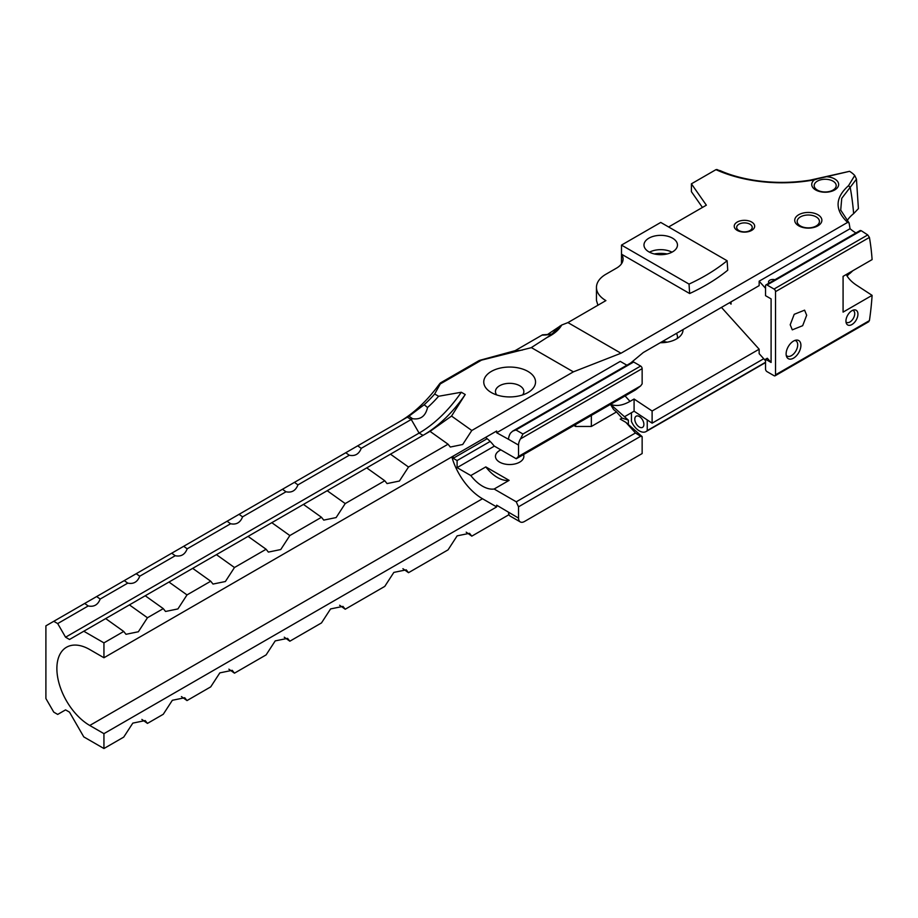 <?xml version="1.0" encoding="UTF-8"?>
<svg xmlns="http://www.w3.org/2000/svg" width="918" height="918" viewBox="0 0 918 918"><rect width="100%" height="100%" fill="white"/><g stroke="black" fill="none" stroke-linecap="round" stroke-linejoin="round"><path stroke-width="1.38" d="M667.168 253.942A22.307 12.875 0 0 0 654.27 253.942M649.451 252.175A16.742 9.662 180 0 1 671.987 252.175M662.417 341.485A16.742 9.662 180 0 1 667.156 342.173M648.877 251.853A16.742 9.662 180 0 1 643.977 245.026A16.742 9.662 180 0 1 654.305 236.087A16.742 9.662 180 0 1 672.561 238.187A16.742 9.662 180 0 1 677.461 245.026A16.742 9.662 180 0 1 667.122 253.953A16.742 9.662 180 0 1 648.877 251.853M509.123 480.366L485.806 466.906A31.086 17.947 -120 0 0 497.464 477.509A31.086 17.947 -120 0 0 509.123 480.366L494.136 489.019L516.272 501.802A49.17 28.389 -120 0 0 518.544 506.793L518.544 518.108A8.342 4.819 120 0 0 520.276 521.929A8.342 4.819 120 0 0 524.442 521.516L642.141 453.561L642.141 436.612L640.661 436.291L518.544 506.793M453.205 456.097L453.205 458.3L457.095 460.549L457.095 467.641L470.819 475.558A31.086 17.947 -120 0 0 482.478 486.161A31.086 17.947 -120 0 0 494.136 489.019M634.797 419.159A6.426 3.706 60 0 1 636.128 416.21A6.426 3.706 60 0 1 641.085 417.931A6.426 3.706 60 0 1 643.885 424.403A6.426 3.706 60 0 1 642.554 427.352A6.426 3.706 60 0 1 637.608 425.631A6.426 3.706 60 0 1 634.797 419.159M491.348 392.56L491.348 392.56A25.888 14.94 180 0 1 491.348 371.423A25.888 14.94 180 0 1 527.953 371.423A25.888 14.94 180 0 1 527.953 392.56A25.888 14.94 180 0 1 491.348 392.56M522.56 394.947A14.206 8.193 0 0 0 523.857 391.527A14.206 8.193 0 0 0 519.691 385.732A14.206 8.193 0 0 0 504.223 383.954A14.206 8.193 0 0 0 495.456 391.527A14.206 8.193 0 0 0 496.741 394.947M737.223 230.395A10.224 5.898 180 0 1 737.223 222.053A10.224 5.898 180 0 1 751.681 222.053A10.224 5.898 180 0 1 751.681 230.395A10.224 5.898 180 0 1 737.223 230.395M749.949 224.21A7.769 4.487 0 0 0 741.48 223.235A7.769 4.487 0 0 0 736.684 227.377A7.769 4.487 0 0 0 738.956 230.556A7.769 4.487 0 0 0 747.424 231.52A7.769 4.487 0 0 0 752.221 227.377A7.769 4.487 0 0 0 749.949 224.21M798.706 225.828A13.575 7.837 180 0 1 798.706 214.743A13.575 7.837 180 0 1 817.904 214.743A13.575 7.837 180 0 1 817.904 225.828A13.575 7.837 180 0 1 798.706 225.828M816.171 216.889A11.131 6.426 0 0 0 804.042 215.501A11.131 6.426 0 0 0 797.168 221.433A11.131 6.426 0 0 0 800.427 225.977A11.131 6.426 0 0 0 812.556 227.377A11.131 6.426 0 0 0 819.43 221.433A11.131 6.426 0 0 0 816.171 216.889M818.202 178.643L826.544 176.726A13.46 7.769 180 0 1 834.703 178.964A13.46 7.769 180 0 1 834.703 189.957A13.46 7.769 180 0 1 815.677 189.957A13.46 7.769 180 0 1 814.381 179.836A106.66 61.586 180 0 1 715.948 169.658L720.366 170.714C729.477 174.833 740.539 177.989 753.517 180.169A105.409 60.863 0 0 0 810.032 180.169A105.409 60.863 0 0 0 818.202 178.643L814.381 179.836M832.97 181.121A11.005 6.357 0 0 0 820.979 179.744A11.005 6.357 0 0 0 814.174 185.608A11.005 6.357 0 0 0 817.399 190.106A11.005 6.357 0 0 0 829.402 191.483A11.005 6.357 0 0 0 836.195 185.608A11.005 6.357 0 0 0 832.97 181.121M790.203 324.754L792.291 329.849L802.665 325.695L806.681 315.241L804.593 310.158L794.219 314.312L790.203 324.754M851.95 310.686A8.48 4.9 -60 0 1 854.084 309.905A8.48 4.9 -60 0 1 857.837 315.459A8.48 4.9 -60 0 1 851.95 324.536A8.48 4.9 -60 0 1 846.339 323.32A8.48 4.9 -60 0 1 851.95 310.686M846.006 321.954A6.816 3.936 120 0 0 846.499 322.344A6.816 3.936 120 0 0 849.907 322A6.816 3.936 120 0 0 854.36 315.999A6.816 3.936 120 0 0 853.315 310.536A6.816 3.936 120 0 0 852.73 310.295M793.508 341.083A10.454 6.036 -60 0 1 796.147 340.119A10.454 6.036 -60 0 1 800.783 346.97A10.454 6.036 -60 0 1 793.508 358.158A10.454 6.036 -60 0 1 786.611 356.654A10.454 6.036 -60 0 1 793.508 341.083M786.233 355.335A8.801 5.083 120 0 0 787.082 356.058A8.801 5.083 120 0 0 791.477 355.622A8.801 5.083 120 0 0 797.226 347.876A8.801 5.083 120 0 0 795.883 340.819A8.801 5.083 120 0 0 794.827 340.452M768.997 283.157A4.418 2.547 180 0 1 768.515 282.01A4.418 2.547 180 0 1 774.93 279.738M523.524 454.582A14.206 8.193 180 0 1 523.857 456.338A14.206 8.193 180 0 1 515.09 463.911A14.206 8.193 180 0 1 499.61 462.133A14.206 8.193 180 0 1 495.456 456.338A14.206 8.193 180 0 1 500.884 449.889M763.73 358.731L652.113 423.175L652.113 411L634.086 399.032L630 401.384C622.484 405.618 615.932 406.559 610.344 404.218L628.371 420.146L628.371 424.713M624.412 416.783L634.086 411.207L652.113 423.175M647.236 419.939L647.236 430.576A13.426 7.746 60 0 1 646.054 431.563A13.426 7.746 60 0 1 631.446 421.465L631.446 412.721M689.028 284.087A198.058 114.348 0 0 0 727.113 260.746L660.753 222.431L621.497 245.095L689.028 284.087L689.647 293.531L621.497 254.183L621.463 263.833M855.897 232.988L854.738 232.231A52.246 30.168 180 0 1 850.057 228.708L849.093 222.948L847.589 222.408L620.993 353.235L567.932 322.597L605.903 300.599A32.268 18.624 0 0 1 596.459 287.426A32.268 18.624 0 0 1 605.903 274.252L616.563 268.102A22.25 12.852 0 0 0 623.081 259.014A22.25 12.852 0 0 0 621.463 254.206M847.589 222.408C834.611 210.027 834.944 197.76 848.576 185.62L854.738 175.499L856.46 179.148L841.749 198.322L840.693 210.268M716.843 169.474A105.409 60.863 0 0 0 753.517 180.169C772.359 183.13 791.19 183.13 810.032 180.169L849.575 171.31A33.381 19.267 180 0 1 854.738 175.499M849.575 171.31L826.544 176.726M668.614 226.976L706.355 205.184L691.403 183.829L715.948 169.658M689.647 293.531A198.931 114.853 0 0 0 727.745 270.19L727.113 260.746M640.661 385.916L642.141 383.873L642.141 368.646L520.517 438.873A8.342 4.819 120 0 0 518.544 445.092L518.544 456.407L640.661 385.916L635.451 389.955L516.272 458.771A49.17 28.389 -120 0 1 518.544 456.407M642.141 436.612L625.892 422.372L635.451 432.986L640.661 436.291M771.097 362.461L767.287 358.238L765.532 359.248L771.097 362.461L771.097 298.889L765.532 295.676L765.532 285.877A2.123 1.228 -120 0 1 765.979 284.901A2.123 1.228 -120 0 1 767.035 285.005L774.035 289.044L867.74 234.939L869.426 237.429A282.606 163.163 -60 0 1 872.1 259.599L843.08 276.352L843.08 312.12L872.1 295.355A282.606 163.163 -60 0 1 869.426 320.611L867.74 321.587M869.426 237.429L775.526 291.637L775.526 374.819L869.426 320.611M860.051 231.302L861.176 230.659L867.74 234.939M850.057 228.708L759.152 281.195L765.532 288.286M775.526 291.637A2.123 1.228 -120 0 0 774.035 289.044M547.117 337.445L531.109 347.727L481.491 360.154C478.622 360.694 478.944 360.51 482.443 359.592L515.09 350.676L542.527 334.829L547.518 334.519L561.713 325.029C558.947 329.918 554.07 334.06 547.117 337.445L552.039 333.98L560.06 325.982M567.932 322.597L561.713 325.029M423.037 435.361L419.101 433.089L411.241 419.469L361.233 448.34C358.984 454.112 354.991 456.418 349.276 455.236L297.948 484.876C295.699 490.648 291.706 492.955 285.991 491.773L242.57 516.845C240.321 522.617 236.339 524.924 230.613 523.753L187.192 548.815C184.943 554.587 180.961 556.893 175.235 555.723L139.731 576.217C137.482 582.001 133.5 584.296 127.774 583.125L100.177 599.052C97.928 604.836 93.946 607.131 88.22 605.96L84.697 603.447L45.9 625.846L45.9 698.529L53.772 712.15L57.696 714.422L65.568 709.878L69.504 712.15L83.779 736.89L103.941 748.526L123.712 737.12L132.812 723.12L145.182 720.573L147.454 723.407L163.266 714.273L172.354 700.285L184.736 697.737L187.008 700.572L210.727 686.871L219.827 672.883L232.208 670.324L234.469 673.169L266.105 654.901L275.205 640.902L287.575 638.354L289.847 641.2L321.484 622.932L330.572 608.932L342.953 606.385L345.225 609.231L384.768 586.395L393.856 572.396L406.238 569.849L408.51 572.694L448.053 549.859L457.141 535.86L469.523 533.312L471.795 536.146L508.997 514.677M399.559 421.66A98.226 56.709 120 0 0 438.919 384.722C440.514 382.645 440.961 382.393 440.273 383.942L440.468 382.898L479.093 360.59M515.09 350.676A123.643 71.386 -120 0 0 522.422 350.045M466.195 532.165L471.795 536.146M434.673 393.994A87.107 50.295 -60 0 1 424.185 404.723L408.992 416.187A87.107 50.295 -60 0 1 407.305 417.197L411.241 419.469A87.107 50.295 120 0 0 412.538 418.7C420.524 419.905 425.527 416.175 427.547 407.512A87.107 50.295 120 0 0 438.597 396.266L434.673 393.994L440.273 383.942L481.491 360.154C478.622 360.694 478.944 360.51 482.443 359.592M402.91 568.701L408.51 572.694M339.626 605.237L345.225 609.231M284.259 637.207L289.847 641.2M228.88 669.176L234.469 673.169M181.42 696.578L187.008 700.572M141.865 719.425L147.454 723.407M759.152 281.195L759.152 285.636L643.277 352.535L630.643 363.035M849.093 222.948L840.613 209.935M103.941 748.526L103.941 733.654L89.757 725.472A46.485 26.84 60 0 1 59.383 684.507A46.485 26.84 60 0 1 66.509 647.247A46.485 26.84 60 0 1 89.757 649.554L103.941 657.747L103.941 642.875L123.712 631.458L125.984 634.304L138.366 631.756L147.454 617.757L163.266 608.623L165.538 611.468L177.92 608.921L187.008 594.921L210.727 581.22L212.999 584.066L225.38 581.519L234.469 567.519L266.105 549.251L268.377 552.097L280.759 549.538L289.847 535.55L321.484 517.282L323.744 520.116L336.126 517.568L345.225 503.569L384.768 480.745L387.04 483.579L399.41 481.032L408.51 467.032L448.053 444.209L450.325 447.043L462.695 444.496L471.795 430.496L573.371 371.859L620.993 353.235M103.941 657.747L496.661 431.012L496.661 432.745L508.549 439.32A8.342 4.819 -60 0 1 510.523 433.101L512.657 431.15L515.95 429.968L522.95 434.007L520.517 438.873M626.879 365.203L620.258 361.382L496.661 432.745M438.597 396.266L461.295 392.25L465.231 394.522L451.541 416.061L430.565 431.024L168.958 582.058L187.008 594.921M168.958 582.058L69.504 639.479L65.568 637.207L57.696 623.574L53.772 621.314M573.371 371.859L531.338 347.589M451.541 416.061L471.795 430.496M430.003 431.345L448.053 444.209M408.51 467.032L390.46 454.169M65.568 637.207L419.101 433.089A98.226 56.709 120 0 0 461.295 392.25M407.305 417.197L357.71 445.827L361.233 448.34M408.992 416.187L412.538 418.7M427.547 407.512L424.185 404.723M423.209 435.27A98.226 56.709 120 0 0 465.231 394.522M88.22 605.96L57.696 623.574M349.276 455.236L345.753 452.735L294.426 482.363L297.948 484.876M345.753 452.735L357.71 445.827M84.697 603.447L96.654 596.551L100.177 599.052M127.774 583.125L124.251 580.612L96.654 596.551M124.251 580.612L136.208 573.716L139.731 576.217M175.235 555.723L171.723 553.21L136.208 573.716M171.723 553.21L183.68 546.302L187.192 548.815M230.613 523.753L227.09 521.24L183.68 546.302M227.09 521.24L239.047 514.332L242.57 516.845M285.991 491.773L282.469 489.271L239.047 514.332M282.469 489.271L294.426 482.363M366.718 467.882L384.768 480.745M345.225 503.569L327.175 490.705M303.433 504.418L321.484 517.282M289.847 535.55L271.797 522.675M248.067 536.387L266.105 549.251M234.469 567.519L216.43 554.656M192.688 568.357L210.727 581.22M129.415 604.893L147.454 617.757M145.228 595.759L163.266 608.623M105.673 618.594L123.712 631.458M103.941 642.875L83.779 631.228M516.272 458.771L494.136 445.987A31.086 17.947 -120 0 0 485.553 437.427M451.851 456.877A46.485 26.84 -120 0 0 482.478 498.738L496.661 506.92L496.661 505.198L518.544 518.108M520.276 521.929L510.282 516.157A8.342 4.819 -60 0 1 508.549 512.336M591.353 415.418L591.353 426.468L616.494 411.952L622.037 418.103L628.371 420.146M622.037 418.103L620.258 419.124L625.892 422.372M103.941 733.654L496.661 506.92M597.951 305.269L596.505 300.668A32.268 18.624 180 0 1 596.459 299.601L596.459 287.426M616.494 411.952L613.568 409.508L610.481 404.368M721.456 307.404L759.152 349.207L759.152 353.648L765.532 360.74M729.695 302.642L731.038 304.133L731.038 301.861M683.026 329.585A22.307 12.875 180 0 1 680.502 335.793A22.307 12.875 180 0 1 660.271 342.724M652.113 411L759.152 349.207M856.46 179.148L858.399 208.627L853.625 213.642A49.595 28.63 180 0 0 847.073 220.779M872.1 295.355L856.62 285.257A49.595 28.63 0 0 1 846.247 274.528M846.97 275.813L852.306 271.028M691.403 183.829L691.403 191.667L702.442 207.445M522.95 434.007L640.638 366.053L633.649 362.013L515.95 429.968M765.532 359.248L765.532 369.059A2.123 1.228 -120 0 0 767.035 371.652L774.035 375.691A2.123 1.228 -120 0 0 775.09 375.795A2.123 1.228 -120 0 0 775.526 374.819M635.451 432.986L516.272 501.802M453.205 458.3L487.171 438.689M634.086 399.032L634.086 411.207M512.657 431.15L632.594 361.91A2.123 1.228 60 0 1 633.649 362.013M640.638 366.053A2.123 1.228 60 0 1 642.141 368.646M621.497 245.095L621.497 254.183M765.532 362.277L647.236 430.576M591.353 426.468L575.62 426.468L575.62 424.495M573.922 425.482L575.62 426.468M457.095 467.641L494.366 446.125M470.819 475.558L485.806 466.906M457.095 460.549L490.178 441.443M677.186 338.535A16.742 9.662 0 0 0 677.461 336.791A16.742 9.662 0 0 0 676.405 333.406M861.176 230.659L767.035 285.005M542.033 335.127A123.643 71.386 -120 0 0 552.039 333.98M518.544 445.092L508.549 439.32M625.089 395.933L630 401.384M848.576 185.62L850.263 187.731A282.606 194.364 47.9 0 1 853.625 213.642M850.412 272.118A282.606 194.364 47.9 0 1 850.263 272.83L847.073 275.974M482.478 498.738L89.757 725.472M860.258 230.464L765.979 284.901M868.818 321.679L775.09 375.795M852.856 270.707L849.896 273.461M765.532 362.576L646.054 431.563"/></g></svg>
